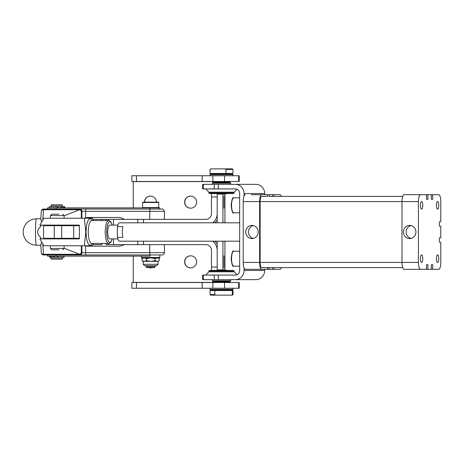 <?xml version="1.0" encoding="UTF-8"?>
<svg xmlns="http://www.w3.org/2000/svg" width="464" height="464" viewBox="0 0 464 464"><rect width="100%" height="100%" fill="white"/><g stroke="black" fill="none" stroke-linecap="round" stroke-linejoin="round"><path stroke-width="0.7" d="M91.599 243.472L91.727 243.478A11.478 3.439 -90 0 1 88.288 232A11.478 3.439 -90 0 1 91.727 220.522L108.959 220.533L109.904 220.887L111.058 222.14L112.201 225.11L117.833 225.11L109.8 225.11A6.89 2.065 90 0 0 107.735 232A6.89 2.065 90 0 0 109.8 238.89L117.833 238.89M281.288 267.589A6.89 2.065 -90 0 1 279.925 269.311L272.525 269.311L272.525 267.589M269.079 267.589L269.079 269.311L261.684 269.311A6.89 2.065 -90 0 1 260.223 267.293A6.89 2.065 -90 0 1 259.62 262.421L259.62 201.579A6.89 2.065 -90 0 1 260.223 196.707A6.89 2.065 -90 0 1 261.684 194.689L251.273 194.689M245.253 194.689A6.89 2.065 -90 0 0 244.047 195.982A6.89 2.065 90 0 0 243.791 196.707A6.89 2.065 90 0 0 243.188 201.579L243.188 262.421A6.89 2.065 90 0 0 243.791 267.293A6.89 2.065 90 0 0 244.047 268.018L244.047 270.46A9.187 8.764 90 0 1 235.289 279.647L255.937 279.647A9.187 8.764 90 0 0 264.7 270.46L264.7 269.311M436.473 205.308A3.816 1.143 -90 0 1 437.616 201.492A3.816 1.143 -90 0 1 438.758 205.308A3.816 1.143 -90 0 1 437.616 209.125A3.816 1.143 -90 0 1 436.473 205.308M420.471 258.692A3.816 1.143 -90 0 1 421.614 254.875A3.816 1.143 -90 0 1 422.756 258.692A3.816 1.143 -90 0 1 421.614 262.508A3.816 1.143 -90 0 1 420.471 258.692M436.473 258.692A3.816 1.143 -90 0 1 437.616 254.875A3.816 1.143 -90 0 1 438.758 258.692A3.816 1.143 -90 0 1 437.616 262.508A3.816 1.143 -90 0 1 436.473 258.692M420.471 205.308A3.816 1.143 -90 0 1 421.614 201.492A3.816 1.143 -90 0 1 422.756 205.308A3.816 1.143 -90 0 1 421.614 209.125A3.816 1.143 -90 0 1 420.471 205.308M245.682 232A6.571 6.27 90 0 1 251.952 225.429A6.571 6.27 90 0 1 258.216 232A6.571 6.27 90 0 1 251.952 238.571A6.571 6.27 90 0 1 245.682 232M253.327 225.591A6.571 6.27 -90 0 0 248.437 232A6.571 6.27 -90 0 0 253.327 238.409M403.402 232A6.571 6.27 90 0 1 409.666 225.429A6.571 6.27 90 0 1 415.935 232A6.571 6.27 90 0 1 409.666 238.571A6.571 6.27 90 0 1 403.402 232M411.046 225.591A6.571 6.27 -90 0 0 406.151 232A6.571 6.27 -90 0 0 411.046 238.409M239.668 222.813L119.654 222.813A9.187 2.755 90 0 0 117.421 226.647L122.896 226.647A9.187 2.755 90 0 0 122.38 232A9.187 2.755 90 0 0 122.896 237.353L117.421 237.353L117.421 226.647M64.769 206.741L57.223 206.741L57.223 207.889M57.223 206.741L49.283 206.741L49.283 207.889M57.988 256.227L49.683 256.227L49.683 257.369L64.055 257.369L64.055 256.227L57.988 256.227L57.988 257.369M141.914 257.943L159.367 257.943L159.825 257.485L141.456 257.485L141.914 257.943M150.754 265.71L156.67 265.71L158.102 264.271L143.179 264.271L144.611 265.71L150.754 265.71M159.256 260.675L157.174 261.342L159.256 260.675L159.256 258.61L157.174 257.943L155.092 258.61L150.783 257.943L146.473 258.61L146.473 260.675L150.783 261.342L155.092 260.675L157.174 261.342L143.179 261.342L143.179 264.271M232.998 294.57L231.635 295.145L232.423 295.145L232.998 294.57L232.998 290.551L232.331 290.551L232.331 294.57M210.035 294.57L210.61 295.145L215.482 295.145L214.786 294.57L210.035 294.57L210.035 290.551L232.331 290.551M226.107 270.46L225.533 269.886L217.5 269.886L216.926 270.46M231.42 169.43L232.998 169.43L232.423 168.855L225.33 168.855L225.956 169.43L231.42 169.43M225.956 169.43L225.956 173.449L232.998 173.449L232.998 169.43M210.035 169.43L210.035 173.449L210.111 169.43L210.737 168.855L210.111 169.43M216.926 193.54L217.5 194.114L225.533 194.114L226.107 193.54M234.146 192.966L208.887 192.966L209.461 193.54L233.572 193.54L234.146 192.966L234.146 192.195L208.887 192.195L205.639 188.947M208.887 271.034L234.146 271.034L233.572 270.46L209.461 270.46L208.887 271.034L208.887 271.805L234.146 271.805L237.017 274.676M218.295 279.647L218.295 275.053L202.588 275.053L202.588 279.647L235.289 279.647M215.934 188.947L218.295 188.947L218.295 184.353L202.588 184.353L202.588 188.947L215.934 188.947M230.701 183.205L230.127 182.636L212.906 182.636L212.332 183.205L230.701 183.205L230.701 184.353M212.332 280.795L212.906 281.364L230.127 281.364L230.701 280.795L212.332 280.795L212.332 279.647M212.332 181.488L212.906 182.062L230.127 182.062L230.701 181.488M227.424 174.597L232.998 174.597L232.423 174.023L210.61 174.023L210.035 174.597L227.424 174.597M230.701 282.512L230.127 281.938L212.906 281.938L212.332 282.512M227.424 289.403L210.035 289.403L210.61 289.977L232.423 289.977L232.998 289.403L227.424 289.403M132.959 181.488L136.457 181.488L136.457 175.746L131.875 175.746L131.875 181.488L132.959 181.488M132.959 288.254L136.457 288.254L136.457 282.512L131.875 282.512L131.875 288.254L132.959 288.254M224.535 288.254L238.647 288.254L238.647 282.512L224.535 282.512L224.535 288.254L212.848 288.254L212.848 282.512L202.165 282.512L202.165 288.254L212.848 288.254M224.535 175.746L224.535 181.488L238.647 181.488L238.647 175.746L202.165 175.746L202.165 181.488L212.848 181.488L212.848 175.746M152.296 267.589A6.026 6.026 90 0 1 148.619 267.589M144.432 202.153A6.026 6.026 90 0 1 150.458 196.121A6.026 6.026 90 0 1 156.484 202.153M190.629 255.821A6.026 6.026 90 0 1 196.655 261.847A6.026 6.026 90 0 1 190.629 267.879A6.026 6.026 90 0 1 184.602 261.847A6.026 6.026 90 0 1 190.629 255.821M190.629 196.121A6.026 6.026 90 0 1 196.655 202.153A6.026 6.026 90 0 1 190.629 208.179A6.026 6.026 90 0 1 184.602 202.153A6.026 6.026 90 0 1 190.629 196.121M224.553 196.121L224.553 208.179L224.553 196.121M224.553 255.821L224.553 267.879L224.553 255.821M223.277 196.121L223.277 208.179L223.277 196.121M223.277 255.821L223.277 267.879L223.277 255.821M217.193 196.985L211.468 196.985L211.491 193.54M50.976 205.25L62.454 205.25L62.454 206.625L50.976 206.625L51.318 204.908L62.112 204.908L62.454 205.25M50.976 258.75L51.318 259.092L62.112 259.092L62.454 258.75L50.976 258.75L50.976 257.369M146.05 266.73L146.908 267.589L154.373 267.589L155.231 266.73L146.05 266.73L146.05 265.71L155.231 265.71L155.231 266.73M151.032 202.495L158.676 202.495L158.334 202.153L142.947 202.153L142.605 202.495L151.032 202.495M158.334 207.889L158.676 207.547L142.605 207.547L142.605 202.495M41.319 211.335A2.297 1.618 3.9 0 1 41.319 211.178A2.297 1.618 3.9 0 1 41.917 210.186A2.297 1.618 3.9 0 1 43.5 209.711L79.008 209.711A2.297 1.618 3.9 0 1 81.409 211.335A2.297 2.291 -90 0 0 79.118 209.038L43.61 209.038L47.531 209.038L47.531 207.889L159.825 207.889L159.825 209.038M41.679 221.92L40.791 219.095M41.447 238.89L40.513 237.336C38.622 235.637 37.665 233.856 37.654 232C37.665 230.144 38.622 228.363 40.513 226.664L41.447 225.11M40.513 226.664L41.012 225.11M41.012 238.89L40.513 237.336M41.319 252.665A2.297 1.618 -3.9 0 0 41.319 252.822A2.297 1.618 -3.9 0 0 41.917 253.814A2.297 1.618 -3.9 0 0 43.5 254.289L43.61 254.962L162.122 254.962C163.102 255.09 163.867 254.324 164.418 252.665L81.89 252.665A2.297 2.291 90 0 1 79.599 254.962M41.342 252.973A2.297 2.291 -90 0 0 43.61 254.962A2.297 2.297 0 0 1 41.319 252.822L40.78 244.812L41.679 242.08M73.701 238.316L73.701 225.684L61.689 225.684L61.689 238.316L79.385 238.316M54.265 238.316L54.265 225.684L43.564 225.684L43.564 238.316L61.689 238.316M43.813 245.775L39.84 238.89L43.813 245.775L92.609 245.775L93.003 243.478M92.04 243.478A13.201 3.956 -90 0 1 90.086 245.201A13.201 3.956 -90 0 1 86.124 232A13.201 3.956 -90 0 1 90.086 218.799A13.201 3.956 -90 0 1 92.04 220.522M93.003 220.522L92.609 218.225L84.349 218.225L85.805 232L84.349 245.775M91.727 243.478L108.704 243.478A11.478 3.439 -90 0 1 105.264 232A11.478 3.439 -90 0 1 108.704 220.522M64.113 245.775L64.113 248.42L50.338 248.42L50.338 245.775M51.968 214.206L50.338 215.58L64.113 215.58L64.113 218.225M58.882 249.794L51.968 249.794M51.719 214.206L58.882 214.206M39.846 238.89L79.385 238.89L79.385 225.11L39.846 225.11L43.813 218.225L84.349 218.225M73.701 225.684L79.385 225.684M54.265 225.684L61.689 225.684M217.193 267.015L211.468 267.015L211.468 250.369A5.742 5.736 -90 0 0 205.732 244.627L143.463 244.627L143.463 241.187M106.076 243.478L106.076 244.627L143.463 244.627M212.616 241.187A11.478 11.478 90 0 1 217.193 249.8M217.193 243.977A11.478 11.478 -90 0 0 214.548 241.187M211.468 267.015L211.491 270.46M47.531 254.962L47.531 256.111L150.017 256.111L150.017 254.962L159.825 254.962L159.825 257.485M64.113 248.17L78.99 254.034L79.118 254.962A2.297 2.291 -90 0 0 81.409 252.665A2.297 1.618 176.1 0 1 79.008 254.289L43.5 254.289L42.804 244.029M150.017 207.889L150.017 209.038L47.531 209.038M85.156 245.775L85.562 245.879A11.478 11.455 -90 0 0 88.16 246.181L118.471 246.181A11.478 11.455 -90 0 0 124.219 244.627M85.718 209.038L79.118 209.038L78.99 209.966C80.417 209.6 81.206 210.372 81.345 212.286L81.409 211.335L164.418 211.335C163.664 209.56 162.899 208.794 162.122 209.038L85.718 209.038L85.562 217.918A11.478 11.455 -90 0 1 88.717 217.477L117.92 217.477A11.478 11.455 -90 0 1 124.219 219.373M90.225 246.181L87.203 245.775M81.345 245.775L81.345 251.714C81.206 253.628 80.417 254.4 78.99 254.034M81.345 212.286L81.345 218.225M85.562 217.918L84.645 218.225M86.698 218.225L90.787 217.477M78.99 209.966L64.113 215.83M44.625 238.89L44.625 238.316M44.625 225.684L44.625 225.11M44.956 225.11L45.13 225.684M45.13 238.316L44.956 238.89M108.599 220.522L108.599 219.373L92.812 219.373M92.812 244.627L101.848 244.627L101.848 243.478M212.616 222.813A11.478 11.478 -90 0 0 217.193 214.2M211.468 196.985L211.468 213.631A5.742 5.736 90 0 1 205.732 219.373L143.463 219.373L143.463 222.813M217.193 220.023A11.478 11.478 90 0 1 214.548 222.813M108.599 219.373L143.463 219.373M133.243 256.111L133.243 282.402L212.448 282.402M213.585 281.938L213.585 281.364M213.585 182.636L213.585 182.062M212.448 181.598L133.243 181.598L133.243 207.889M213.724 281.364L213.724 281.938M213.724 182.636L213.724 182.062M148.764 267.589A6.026 6.026 -90 0 0 150.533 267.879M150.533 196.121A6.026 6.026 -90 0 0 144.577 202.153M190.698 255.821A6.026 6.026 -90 0 0 184.747 261.847A6.026 6.026 -90 0 0 190.698 267.879M190.698 196.121A6.026 6.026 -90 0 0 184.747 202.153A6.026 6.026 -90 0 0 190.698 208.179M211.456 282.512A5.742 5.736 -90 0 0 212.413 282.437M213.956 281.938A5.742 5.736 -90 0 0 214.629 281.561M214.629 182.439A5.742 5.736 -90 0 0 213.956 182.062M212.413 181.563A5.742 5.736 -90 0 0 211.456 181.488M222.935 194.114L222.935 222.813M222.935 241.187L222.935 269.886M217.193 270.187L217.193 241.187M217.193 222.813L217.193 193.813M239.227 282.512L239.227 288.254L239.233 282.512L238.647 282.512M239.227 288.254L238.647 288.254M239.227 175.746L239.227 181.488L239.233 175.746L238.647 175.746M239.227 181.488L238.647 181.488M224.535 181.488L212.848 181.488M212.848 282.512L224.535 282.512M136.457 175.746L202.165 175.746M136.457 282.512L202.165 282.512M202.165 288.254L136.457 288.254M202.165 181.488L136.457 181.488M244.047 195.982L244.047 193.54A9.187 8.764 -90 0 0 235.289 184.353L218.295 184.353M218.295 188.947L235.289 188.947A4.594 4.379 -90 0 1 239.668 193.54L239.668 270.46A4.594 4.379 90 0 1 235.289 275.053L218.295 275.053M255.937 184.353L235.289 184.353L255.937 184.353A9.187 8.764 -90 0 1 264.7 193.54L264.7 194.689M210.737 168.855L225.33 168.855M225.956 173.449L210.111 173.449M231.635 295.145L215.482 295.145M214.786 294.57L214.786 290.551M155.092 258.61L155.092 260.675M159.256 258.61L158.102 257.943M146.473 258.61L144.252 257.943L142.025 258.61L142.025 260.675L144.252 261.342L146.473 260.675M143.179 261.342L142.025 260.675M142.025 258.61L143.179 257.943M53.198 256.227L53.198 257.369M51.69 256.227L51.69 257.369M63.493 206.741L63.493 207.889M62.251 206.741L62.251 207.889M261.684 269.311L245.253 269.311A6.89 2.065 -90 0 1 244.047 268.018M117.421 237.353A9.187 2.755 90 0 0 119.654 241.187L239.668 241.187M432.715 269.311L431.334 269.311L431.334 264.718L432.715 264.718L432.715 269.311L438.735 269.311A6.89 2.065 -90 0 0 440.8 262.421L440.8 242.33L439.425 242.33L439.425 237.742L440.8 237.742L440.8 226.258L439.425 226.258L439.425 221.67L440.8 221.67L440.8 201.579A6.89 2.065 -90 0 0 438.735 194.689L432.715 194.689L432.715 199.282L431.334 199.282L432.715 199.282M272.525 194.689L273.899 194.689L273.899 196.411L402.7 196.411L269.079 196.411L269.079 194.689L272.525 194.689L272.525 196.411M431.334 199.282L431.334 194.689L432.715 194.689M261.684 267.589L402.7 267.589L261.684 267.589A5.168 1.549 -90 0 1 260.136 262.421L260.136 201.579A5.168 1.549 -90 0 1 261.684 196.411L267.705 196.411L267.705 194.689L261.684 194.689M426.515 199.282L427.895 199.282L426.515 199.282L426.515 194.689L420.494 194.689A6.89 2.065 -90 0 0 418.429 201.579L418.429 262.421A6.89 2.065 -90 0 0 420.494 269.311L426.515 269.311L426.515 264.718L427.895 264.718L427.895 269.311L426.515 269.311M252.654 194.689L269.079 194.689M411.464 194.689L427.895 194.689L427.895 199.282M427.895 194.689L431.334 194.689M431.334 269.311L427.895 269.311M404.063 269.311L420.494 269.311L404.063 269.311A6.89 2.065 -90 0 1 401.998 262.421L401.998 201.579A6.89 2.065 -90 0 1 404.063 194.689L420.494 194.689L404.063 194.689M267.705 269.311L267.705 267.589M273.899 194.689L279.925 194.689A6.89 2.065 -90 0 1 281.288 196.411M279.925 196.411L402.7 196.411L279.925 196.411M273.899 267.589L273.899 269.311M426.515 264.718L427.895 264.718M431.334 264.718L432.715 264.718M272.525 269.311L269.079 269.311M259.62 262.421L243.188 262.421M233.775 197.844C232.783 196.655 231.901 199.143 231.136 205.308C231.901 211.474 232.783 213.962 233.775 212.767A7.465 2.239 -90 0 1 231.542 205.308A7.465 2.239 -90 0 1 233.775 197.844L239.668 197.844M233.775 251.233C232.783 250.038 231.901 252.526 231.136 258.692C231.901 264.857 232.783 267.345 233.775 266.156A7.465 2.239 -90 0 1 231.542 258.692A7.465 2.239 -90 0 1 233.775 251.233L239.668 251.233M57.849 206.741L57.849 207.889M64.281 206.741L64.281 207.889M54.456 256.227L54.456 257.369M41.342 211.027A2.297 2.291 -90 0 1 43.61 209.038L42.804 219.971M149.86 209.038L149.704 219.373M79.599 209.038A2.297 2.291 90 0 1 81.89 211.335L81.89 218.225M85.562 245.879L85.718 254.962M149.704 244.627L149.86 254.962M36.401 245.201A13.201 0.899 -90 0 1 35.508 232A13.201 0.899 -90 0 1 36.401 218.799A13.201 13.201 0 0 0 23.2 232A13.201 13.201 0 0 0 36.401 245.201L40.803 245.201M112.108 238.89A10.33 3.097 -90 0 1 106.969 236.217A10.33 3.097 -90 0 1 109.8 221.67A10.33 3.097 -90 0 1 112.108 225.11M137.721 241.187L137.721 244.627M113.5 238.89L113.5 244.627M108.599 243.478L108.599 244.627M56.092 254.962L56.092 256.111M56.092 209.038L56.092 207.889M81.89 245.775L81.89 252.665L81.409 252.665L81.345 251.714M101.848 220.522L101.848 219.373M137.721 222.813L137.721 219.373M113.5 225.11L113.5 219.373M224.918 269.886L224.918 241.187L224.924 269.886M224.918 222.813L224.918 194.114L224.924 222.813M264.7 193.54L244.047 193.54M244.047 270.46L264.7 270.46M214.252 184.353L214.252 188.947M203.371 188.947L203.371 184.353M214.252 275.053L214.252 279.647M203.371 279.647L203.371 275.053M50.651 257.369L50.651 256.227M57.553 257.369L57.553 256.227M61.149 207.889L61.149 206.741M260.136 201.579L418.429 201.579M260.136 262.421L418.429 262.421M243.188 201.579L259.62 201.579M64.774 206.741L64.774 207.889M214.629 281.364L214.629 281.938M214.629 289.977L214.629 290.551M214.629 182.636L214.629 182.062M214.629 174.023L214.629 173.449M234.146 271.805L234.146 271.034M230.701 280.795L230.701 279.647M210.035 175.746L210.035 174.597M232.998 288.254L232.998 289.403M62.454 258.75L62.454 257.369M40.78 219.188L41.319 211.178A2.297 2.297 0 0 1 43.61 209.038M141.456 256.111L141.456 257.485M50.338 215.58L50.338 218.225M64.113 225.11L64.113 225.684M62.739 214.206L64.113 215.58M50.338 225.11L50.338 225.684M50.338 238.316L50.338 238.89M64.113 238.316L64.113 238.89M51.719 249.794L50.338 248.42M62.739 249.794L64.113 248.42M108.704 243.478L109.904 243.119L111.041 241.883L112.201 238.89M43.813 218.225L39.84 225.11M40.803 218.799L36.401 218.799M164.418 244.627L164.418 252.665M164.418 211.335L164.418 219.373M142.947 207.889L142.605 207.547M158.676 207.547L158.676 202.495M106.076 219.373L106.076 220.522M210.035 288.254L210.035 289.403M232.998 175.746L232.998 174.597M212.332 183.205L212.332 184.353M208.887 192.195L208.887 192.966M208.887 271.805L205.639 275.053M234.146 192.195L237.017 189.324M228.404 174.023L228.404 173.449M228.404 182.636L228.404 182.062M228.404 289.977L228.404 290.551M228.404 281.364L228.404 281.938M158.102 261.342L158.102 264.271M239.668 266.156L233.775 266.156M239.668 212.767L233.775 212.767"/></g></svg>
